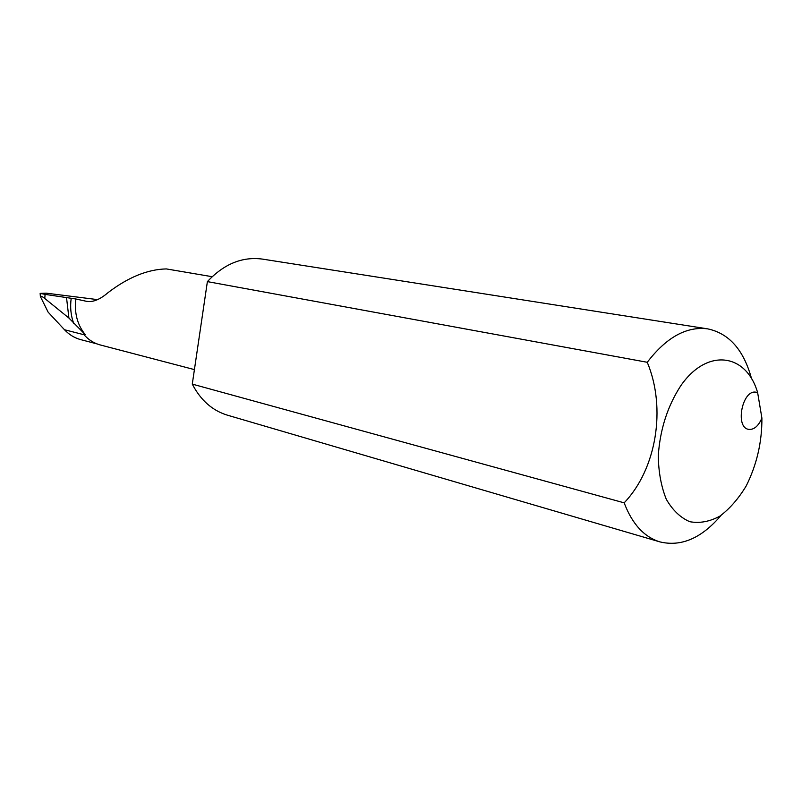 <?xml version="1.0" encoding="UTF-8"?>
<svg xmlns="http://www.w3.org/2000/svg" width="802" height="802" viewBox="0 0 802 802"><rect width="100%" height="100%" fill="white"/><g stroke="black" fill="none" stroke-linecap="round" stroke-linejoin="round"><path stroke-width="1.2" d="M721.088 515.345C701.73 538.142 681.359 546.994 659.966 541.901C644.126 537.029 632.197 524.007 624.167 502.834C656.487 469.11 666.482 408.098 647.254 362.283C666.392 337.311 686.532 326.173 707.655 328.86C729.168 333.381 743.825 350.073 751.614 378.945M757.649 392.709C746.421 353.271 707.083 347.557 680.748 385.792C667.565 406.143 660.066 429.431 658.272 455.656C658.532 472.097 661.209 486.644 666.302 499.285C672.617 510.212 680.447 517.691 689.79 521.701C699.645 523.505 709.66 521.661 719.855 516.157C729.74 508.739 738.542 498.643 746.241 485.872C756.837 464.579 762.05 441.982 761.9 418.083C758.411 426.153 753.99 429.912 748.617 429.361C734.572 427.396 742.542 388.689 756.266 392.288L757.649 392.709L761.9 418.083M212.149 276.7L166.345 268.921C147.638 269.342 128.2 277.241 108.059 292.62C100.33 299.276 93.373 302.224 87.187 301.472L75.869 298.986C74.195 312.91 77.293 324.77 85.182 334.554L83.448 334.103C88.17 339.597 93.824 343.226 100.4 344.99L194.415 369.602M659.966 541.901L227.407 415.175C212.34 410.564 200.63 400.208 192.28 384.108L207.387 281.612L647.254 362.283M192.28 384.108L624.167 502.834M207.387 281.612C223.969 263.948 242.294 256.44 262.344 259.086L707.655 328.86M85.182 334.554L68.912 318.043L44.762 298.454C42.366 296.539 40.902 295.878 40.361 296.459L48.13 312.158L64.501 329.742C69.042 334.564 74.305 337.822 80.29 339.517L97.022 343.898M97.533 299.617L46.215 293.161L40.14 293.392L45.102 294.374L75.869 298.986M68.912 318.043L66.536 297.722M89.182 301.622L85.984 301.251M73.644 323.266C70.817 315.366 70.005 307.026 71.198 298.254M83.989 334.735L64.501 329.742M44.762 298.454L45.102 294.374M87.969 301.562L87.187 301.472M40.361 296.459L40.14 293.392"/></g></svg>
